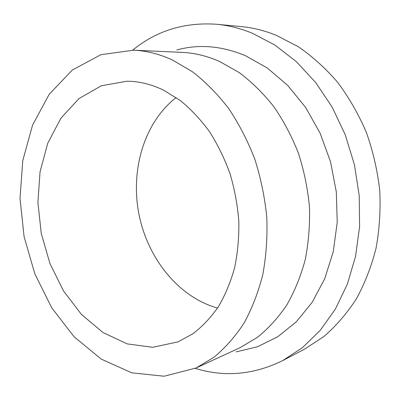 <?xml version="1.0" encoding="UTF-8"?>
<svg xmlns="http://www.w3.org/2000/svg" width="400" height="400" viewBox="0 0 400 400"><rect width="100%" height="100%" fill="white"/><g stroke="black" fill="none" stroke-linecap="round" stroke-linejoin="round"><path stroke-width="0.6" d="M163.865 90.32L180.345 100.57C190.925 109.22 200.65 119.59 209.52 131.68C217.745 144.625 224.6 158.69 230.085 173.875C234.675 189.485 237.59 205.38 238.835 221.56C239.09 237.64 237.66 253.12 234.555 268C230.54 282.295 225.12 295.26 218.295 306.895C210.79 317.61 202.33 326.56 192.925 333.74L177.995 341.87L152.73 347.3L127.195 343.895L102.995 332.53L81.415 314.405L63.47 290.88L49.9 263.395L41.255 233.4L37.9 202.36L40.055 171.785L47.76 143.22L60.87 118.275L78.97 98.59L101.315 85.775L126.755 81.235C139.065 81.22 151.43 84.245 163.865 90.32M217.545 308.06C178.455 297.18 147.645 258.315 138.93 214.195C130.295 170.06 144.1 122.425 176.16 97.56M172.45 60.015L192.62 71.87C205.645 81.985 217.7 94.245 228.79 108.65C239.125 124.135 247.835 141.075 254.915 159.465C260.915 178.42 264.88 197.815 266.805 217.635C267.52 237.38 266.165 256.455 262.745 274.855C258.21 292.575 251.935 308.715 243.93 323.28C235.085 336.735 225.07 348.08 213.885 357.31L196.095 368L164.12 376.23L131.78 372.825L101.23 359.115L74.125 336.81L51.7 307.76L34.82 273.805L24.11 236.77L20 198.435L22.77 160.62L32.53 125.24L49.175 94.335L72.26 70.08L100.905 54.685L133.615 50.195C146.48 50.755 159.425 54.03 172.45 60.015M133.615 50.195L182.035 52.38C194.575 52.93 207.13 55.985 219.71 61.55L239.145 72.55C251.645 81.91 263.18 93.24 273.745 106.535C283.57 120.815 291.815 136.43 298.475 153.375C304.09 170.85 307.75 188.735 309.46 207.035C310 225.275 308.565 242.935 305.15 260.01C300.665 276.48 294.515 291.54 286.7 305.18C278.075 317.83 268.315 328.55 257.42 337.35L240.085 347.65L196.095 368M176.82 49.96C198.79 43.93 221.615 45.815 245.295 55.625L267.36 68.03L287.8 85.49L305.69 107.51L320.18 133.32L330.56 161.895L336.325 192.02L337.22 222.37L333.27 251.64L324.765 278.615L312.215 302.27L296.295 321.825L277.775 336.745L257.47 346.775L236.17 351.865M132.695 50.16C156.435 30.7 184.405 22.07 216.6 24.265C228.525 25.375 240.455 28.37 252.39 33.25L274.985 45.105L296.315 61.61L315.615 82.45L332.14 107.09L345.245 134.785L354.395 164.625L359.23 195.57L359.6 226.52L355.55 256.395L347.33 284.21L335.36 309.11L320.175 330.42L302.41 347.675L282.72 360.59C253.75 374.81 224.595 377.41 195.255 368.385M216.6 24.265L241.125 26.58C252.82 27.675 264.495 30.565 276.15 35.26L298.2 46.64C312.415 56.41 325.58 68.325 337.69 82.385C348.99 97.535 358.545 114.2 366.35 132.375C372.995 151.175 377.46 170.525 379.745 190.43C380.715 210.34 379.455 229.74 375.965 248.63C371.255 266.93 364.645 283.805 356.13 299.26C346.685 313.69 335.925 326.12 323.845 336.555L304.545 349.16L282.72 360.59"/></g></svg>
